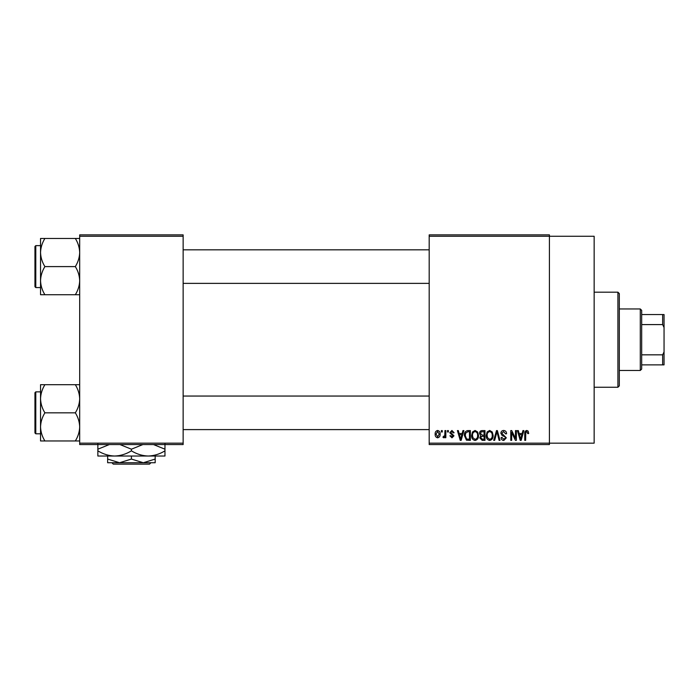 <?xml version="1.0" encoding="UTF-8"?>
<svg xmlns="http://www.w3.org/2000/svg" width="699" height="699" viewBox="0 0 699 699"><rect width="100%" height="100%" fill="white"/><g stroke="black" fill="none" stroke-linecap="round" stroke-linejoin="round"><path stroke-width="1.05" d="M429.186 236.262L429.186 234.864L549.414 234.864L549.414 236.262L594.15 236.262L594.15 443.166L549.414 443.166L549.414 444.564L429.186 444.564L429.186 443.166L549.414 443.166L549.414 236.262L429.186 236.262L429.186 443.166M441.384 430.584L442.275 430.584L442.275 431.982L441.384 431.982L441.384 430.584M447.491 430.584L448.374 430.584L448.374 431.982L447.491 431.982L447.491 430.584M462.948 430.584L463.883 430.584L461.174 440.37L460.239 440.37L457.399 430.584L458.334 430.584L459.103 433.511L462.179 433.511L462.948 430.584M477.618 431.991L478.5 435.346C478.693 438.124 477.548 439.837 475.058 440.501C472.62 439.854 471.484 438.177 471.633 435.468L472.515 431.956L475.067 430.453L477.618 431.991M492.236 431.991L493.11 435.346C493.311 438.124 492.157 439.837 489.676 440.501C487.238 439.854 486.093 438.177 486.251 435.468L487.133 431.956L489.684 430.453L492.236 431.991M503.638 430.453C505.56 430.663 506.548 431.764 506.583 433.764L505.692 433.887L503.56 431.598L501.751 433.275L506.329 437.819L503.796 440.501C502.074 440.326 501.174 439.356 501.122 437.574L502.013 437.443L503.769 439.356L505.438 437.784L505.159 436.788L502.214 435.626L500.868 433.293C500.965 431.528 501.891 430.575 503.638 430.453M522.939 430.584L523.866 430.584L521.166 440.37L520.231 440.37L517.391 430.584L518.317 430.584L519.086 433.511L522.17 433.511L522.939 430.584M528.164 431.152L528.697 433.511L527.806 433.633L526.731 431.598L525.779 432.34L525.648 440.37L524.757 440.37L524.757 433.729C524.538 431.947 525.211 430.855 526.775 430.453L528.164 431.152M515.478 430.584L516.369 430.584L516.369 440.37L515.425 440.37L511.668 432.524L511.668 440.37L510.777 440.37L510.777 430.584L511.738 430.584L515.478 438.413L515.478 430.584M496.5 430.584L497.373 430.584L500.003 440.37L499.086 440.37L496.989 431.729L494.639 440.37L493.704 440.37L496.5 430.584M482.223 430.584L484.975 430.584L484.975 440.37L482.214 440.37L479.767 437.906L480.729 435.861L479.514 433.459C479.531 431.615 480.431 430.663 482.223 430.584M467.753 430.584L470.366 430.584L470.366 440.37L466.46 440.187L464.389 435.529C464.153 432.751 465.281 431.1 467.753 430.584M451.921 430.453L454.097 432.742L453.205 432.873L451.86 431.475L450.663 432.576L453.966 435.8L451.965 437.827L449.903 435.792L450.794 435.669L451.93 436.814L453.083 435.94L449.772 432.76L451.921 430.453M444.948 430.584L445.831 430.584L445.831 437.705L444.948 437.705L444.948 436.569L443.882 437.827L443.035 437.443L443.297 436.429L444.782 435.73L444.948 430.584M437.635 430.453C439.435 430.916 440.265 432.139 440.117 434.14C440.265 436.15 439.444 437.382 437.635 437.827C435.861 437.391 435.031 436.185 435.162 434.219C434.988 432.174 435.818 430.925 437.635 430.453M183.138 444.564L79.686 444.564L79.686 443.166L183.138 443.166L183.138 444.564M183.138 236.262L79.686 236.262L79.686 234.864L183.138 234.864L183.138 443.166M79.686 236.262L79.686 443.166M521.035 437.495L521.865 434.647L519.392 434.647L520.624 439.348L521.035 437.495M489.667 439.356C491.572 438.823 492.428 437.487 492.227 435.328C492.341 433.319 491.502 432.078 489.684 431.598C487.823 432.113 486.976 433.406 487.142 435.494L487.518 437.705L489.667 439.356M484.092 439.225L484.092 436.307L481.489 436.394L480.659 437.749L482.537 439.225L484.092 439.225M484.092 435.162L484.092 431.729L481.279 431.851L480.405 433.45L482.336 435.162L484.092 435.162M475.058 439.356C476.963 438.823 477.81 437.487 477.609 435.328C477.732 433.319 476.884 432.078 475.075 431.598C473.214 432.113 472.358 433.406 472.524 435.494L472.9 437.705L475.058 439.356M469.475 439.225L469.475 431.729L467.876 431.729L465.639 433.153L465.281 435.547L466.626 439.033L469.475 439.225M461.052 437.495L461.882 434.647L459.4 434.647L460.641 439.348L461.052 437.495M437.661 436.814L439.225 434.149L437.618 431.475L436.045 434.149L437.661 436.814M640.284 370.47L640.284 308.958L641.682 310.356L641.682 369.072L640.284 370.47L619.314 370.47M640.284 308.958L619.314 308.958M664.05 364.878L662.652 364.878L662.652 354.839L664.05 351.903L664.05 364.878M641.682 364.878L662.652 364.878M641.682 314.55L664.05 314.55L664.05 351.903M641.682 354.839L662.652 354.839M664.05 327.525L662.652 324.589L662.652 314.55M641.682 324.589L662.652 324.589M617.916 292.182L619.314 293.58L619.314 385.848L617.916 387.246L617.916 292.182L594.15 292.182M40.542 252.531L40.542 280.666C40.708 275.729 42.158 271.037 44.893 266.599C42.176 262.221 40.725 257.529 40.542 252.531C40.708 247.586 42.158 242.903 44.893 238.464L40.542 238.464L40.542 252.531M35.789 287.569L34.95 286.73L34.95 246.467L35.789 245.629L35.789 287.569L40.542 287.569M79.686 238.464L75.335 238.464C78.052 242.841 79.503 247.533 79.686 252.531C79.52 257.468 78.07 262.16 75.335 266.599L44.893 266.599M75.335 238.464L44.893 238.464M75.335 266.599C78.052 270.976 79.503 275.668 79.686 280.666C79.52 285.611 78.07 290.295 75.335 294.733L44.893 294.733C42.176 290.356 40.725 285.664 40.542 280.666L40.542 294.733L44.893 294.733M75.335 294.733L79.686 294.733M79.686 384.695L75.335 384.695C78.052 389.072 79.503 393.764 79.686 398.762C79.52 403.699 78.07 408.391 75.335 412.829C78.052 417.207 79.503 421.899 79.686 426.897C79.52 431.842 78.07 436.526 75.335 440.964L44.893 440.964C42.176 436.587 40.725 431.895 40.542 426.897C40.708 421.96 42.158 417.268 44.893 412.829C42.176 408.452 40.725 403.76 40.542 398.762C40.708 393.817 42.158 389.133 44.893 384.695L40.542 384.695L40.542 440.964L44.893 440.964M34.95 432.961L34.95 392.698L35.789 391.859L35.789 433.799L34.95 432.961M75.335 384.695L44.893 384.695M75.335 412.829L44.893 412.829M75.335 440.964L79.686 440.964M149.534 464.136L150.932 462.738L149.534 464.136L113.29 464.136L111.892 462.738L113.29 464.136M155.178 459.06L143.295 462.738L155.178 462.738L155.178 456.028M131.412 459.06L119.529 462.738L143.295 462.738L131.412 459.06L131.412 456.028M107.646 459.06L107.646 462.738L119.529 462.738L107.646 459.06L107.646 456.028M153.509 444.564L164.964 449.195L164.964 456.028L97.86 456.028L97.86 449.195L109.306 444.564M164.964 449.195L164.964 444.005M164.964 450.838C159.739 454.079 154.147 455.809 148.188 456.028C142.299 455.827 136.707 454.097 131.412 450.838L131.412 449.195L142.858 444.564M131.412 450.838C126.187 454.079 120.595 455.809 114.636 456.028C108.747 455.827 103.155 454.097 97.86 450.838M119.957 444.564L131.412 449.195M97.86 444.005L97.86 449.195M617.916 387.246L594.15 387.246M183.138 249.823L429.186 249.823M183.138 283.375L429.186 283.375M35.789 245.629L40.542 245.629M429.186 429.605L183.138 429.605M429.186 396.053L183.138 396.053M35.789 433.799L40.542 433.799M35.789 391.859L40.542 391.859"/></g></svg>
